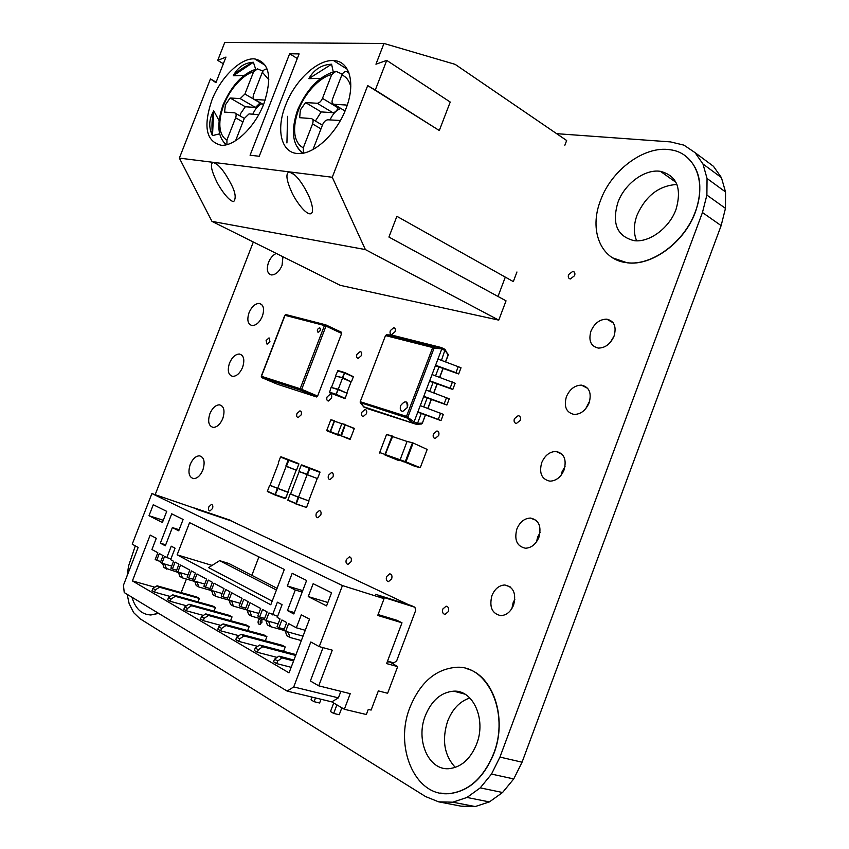 <?xml version="1.0" encoding="UTF-8"?>
<svg xmlns="http://www.w3.org/2000/svg" width="849" height="849" viewBox="0 0 849 849"><rect width="100%" height="100%" fill="white"/><g stroke="black" fill="none" stroke-linecap="round" stroke-linejoin="round"><path stroke-width="1.27" d="M476.597 744.149C486.498 719.411 473.116 689.834 453.78 691.16C441.162 692.19 431.685 700.351 425.349 715.633C415.522 739.691 428.214 770.202 448.59 768.706C460.933 767.538 470.272 759.356 476.597 744.149M469.847 697.995C459.882 701.263 452.485 708.979 447.646 721.141C441.682 739.893 444.229 755.323 455.297 767.432M466.377 668.619C492.823 674.753 507.861 717.989 493.821 753.679C483.527 778.406 468.383 791.767 448.399 793.741L440.122 793.093M410.056 707.121C394.085 745.974 414.397 796.213 448.208 793.698C468.192 791.724 483.336 778.363 493.63 753.636C509.803 712.969 487.634 665.192 456.624 667.282C435.908 668.895 420.393 682.171 410.056 707.121M158.667 613.392L150.782 615.005L146.601 614.443M131.945 597.218C135.352 608.574 141.581 614.485 150.613 614.952L158.551 613.318M676.048 209.332C682.034 188.266 676.823 175.594 660.426 171.339C644.752 168.792 624.524 183.893 617.902 202.476C611.694 223.574 617.064 236.287 633.98 240.628C649.167 242.878 669.394 228.094 676.048 209.332M676.95 184.488C659.089 185.528 645.781 195.748 637.037 215.168C633.598 224.709 633.471 233.252 636.654 240.787M685.398 155.919C700.245 168.198 703.619 186.801 695.522 211.709C684.655 242.379 651.692 266.321 627.178 262.797L612.649 257.873M600.53 200.428C588.781 230.153 600.657 260.272 627.008 262.691C651.523 266.225 684.496 242.273 695.363 211.603C707.1 181.421 694.482 152.533 670.105 149.753C644.274 145.455 611.312 170.235 600.53 200.428M332.978 476.947C333.689 474.432 333.211 472.957 331.545 472.532L328.521 475.207C327.799 477.722 328.276 479.197 329.943 479.621L332.978 476.947M391.654 578.869C392.418 575.972 391.782 574.295 389.765 573.818L386.603 576.556C385.849 579.442 386.475 581.13 388.502 581.607L391.654 578.869M366.418 413.771C367.118 411.341 366.651 409.918 365.028 409.505L361.812 412.274C361.112 414.705 361.578 416.127 363.213 416.541L366.418 413.771M438.646 435.548C439.368 432.948 438.806 431.409 436.948 430.963L433.457 433.871C432.735 436.482 433.298 438.01 435.166 438.466L438.646 435.548M301.119 414.928C301.798 412.603 301.406 411.256 299.93 410.863L296.98 413.495C296.301 415.808 296.694 417.167 298.169 417.559L301.119 414.928M351.051 561.688C351.794 558.929 351.231 557.315 349.363 556.859L346.339 559.523C345.585 562.293 346.159 563.895 348.026 564.352L351.051 561.688M361.419 355.604C362.099 353.311 361.685 351.974 360.178 351.571L356.941 354.362C356.262 356.654 356.686 357.991 358.193 358.395L361.419 355.604M320.752 515.12C321.484 512.531 320.996 511.024 319.288 510.599L316.337 513.221C315.616 515.81 316.104 517.317 317.802 517.752L320.752 515.12M574.614 275.67C575.314 273.229 574.731 271.776 572.873 271.309L568.575 274.609C567.875 277.05 568.459 278.504 570.326 278.971L574.614 275.67M212.494 508.562C213.184 506.195 212.823 504.815 211.412 504.433L208.833 506.853C208.143 509.209 208.504 510.589 209.915 510.981L212.494 508.562M269.929 341.616L268.974 337.913L266.108 340.513L267.064 344.216L269.929 341.616M331.407 398.33C332.097 395.995 331.683 394.636 330.165 394.233L327.088 396.939C326.398 399.274 326.812 400.632 328.33 401.036L331.407 398.33M395.061 331.726C395.73 329.433 395.294 328.085 393.756 327.682L390.36 330.558C389.68 332.85 390.116 334.198 391.665 334.602L395.061 331.726M520.225 420.393C520.957 417.687 520.299 416.084 518.251 415.607L514.388 418.695C513.656 421.401 514.314 423.004 516.372 423.481L520.225 420.393M448.378 611.567C449.153 608.468 448.41 606.674 446.149 606.175L442.828 608.998C442.042 612.087 442.785 613.891 445.056 614.389L448.378 611.567M202.879 469.975C205.288 461.856 204.131 457.133 199.398 455.817C195.673 456.04 192.617 458.927 190.208 464.477C187.778 472.575 188.945 477.308 193.71 478.656C197.414 478.412 200.47 475.525 202.879 469.975M276.275 253.437C272.954 254.987 270.364 258.011 268.486 262.511C266.257 269.568 267.276 273.718 271.521 274.949C275.755 274.8 279.268 271.606 282.059 265.397L282.94 256.759M262.373 316.252C264.633 308.93 263.593 304.642 259.242 303.401C255.114 303.581 251.707 306.68 249.033 312.719C246.751 320.031 247.802 324.318 252.185 325.57C256.292 325.4 259.688 322.291 262.373 316.252M242.623 367.299C244.926 359.711 243.843 355.285 239.365 354.022C235.364 354.213 232.074 357.249 229.495 363.107C227.171 370.684 228.264 375.109 232.775 376.394C236.754 376.203 240.034 373.167 242.623 367.299M222.788 418.536C225.144 410.693 224.03 406.119 219.413 404.824C215.561 405.037 212.377 407.998 209.894 413.696C207.506 421.529 208.642 426.102 213.29 427.418C217.121 427.206 220.294 424.245 222.788 418.536M513.624 605.019C516.436 593.525 513.486 586.85 504.784 584.993C499.074 585.322 494.787 588.856 491.932 595.595C489.077 607.056 492.049 613.742 500.857 615.642C506.513 615.281 510.769 611.736 513.624 605.019M514.876 599.224L513.114 602.779L511.894 608.553M614.071 336.066C616.661 326.578 614.23 320.943 606.759 319.16C599.776 319.235 594.502 323.225 590.946 331.152C588.325 340.64 590.787 346.286 598.343 348.09C605.263 347.994 610.516 343.983 614.071 336.066M614.114 335.981L610.442 342.232M589.153 402.797C591.795 392.832 589.217 386.942 581.416 385.138C574.752 385.287 569.743 389.16 566.379 396.77C563.694 406.735 566.294 412.625 574.189 414.45C580.801 414.28 585.789 410.396 589.153 402.797M589.747 400.93L585.736 408.687M564.107 469.868C566.803 459.405 564.097 453.26 555.978 451.445C549.632 451.657 544.867 455.414 541.683 462.716C538.935 473.169 541.673 479.314 549.897 481.16C556.18 480.927 560.913 477.159 564.107 469.868M565.041 466.483L562.059 471.768L561.125 475.207M538.924 537.268C541.683 526.295 538.85 519.896 530.423 518.06C524.406 518.336 519.885 521.976 516.871 528.991C514.069 539.943 516.924 546.353 525.446 548.221C531.421 547.923 535.91 544.273 538.924 537.268M540.06 532.578L537.65 537.12L536.526 541.821M127.085 575.877L128.57 565.986L135.288 545.875M155.176 494.659L253.331 241.997M556.647 133.675L670.498 141.9L683.944 145.137L695.055 152.64L702.972 164.006L707.047 178.481L706.888 195.068L702.452 212.526L499.944 757.085L491.507 774.076L480.237 787.872L466.982 797.455L452.761 802.188L438.636 801.838L425.593 796.574L139.989 618.73L133.633 612.617L129.122 603.586L127.159 594.332M452.761 802.188L475.207 806.55L461.092 806.168L438.636 801.838M475.207 806.55L489.385 801.923L466.982 797.455M489.385 801.923L502.566 792.499L480.237 787.872M502.566 792.499L513.741 778.936L491.507 774.076M513.741 778.936L522.061 762.2L499.944 757.085M522.061 762.2L721.141 225.601L702.452 212.526M721.141 225.601L725.471 208.366L706.888 195.068M725.471 208.366L725.545 191.97L707.047 178.481M725.545 191.97L721.417 177.611L702.972 164.006M721.417 177.611L713.457 166.308L695.055 152.64M346.827 392.949L351.072 381.88L342.529 378.102L338.263 389.235L331.099 387.409L337.775 389.489L336.193 394.552L338.252 389.224L347.071 393.246L338.401 389.723M351.072 381.88L342.985 377.741L335.833 376.086L331.598 387.155M342.593 377.847L335.833 376.086M342.985 377.741L344.545 372.732L342.359 377.508M351.528 381.519L353.311 376.871L344.779 373.072M351.465 381.774L353.311 376.871M336.586 394.445L345.108 398.393L347.071 393.246M335.673 375.502L337.955 370.557L344.662 372.541L353.417 376.68M344.153 372.828L337.446 370.854M345.172 398.149L346.965 393.448M336.193 394.552L344.705 398.499L329.465 392.694L331.099 387.409M329.306 392.1L335.96 394.212M329.465 392.694L336.13 394.806M337.987 434.699L350.276 438.986L354.351 428.395L350.213 439.23L337.891 434.561M341.797 423.715L334.474 421.221L330.516 431.568M337.944 434.635L330.463 431.6L334.464 421.168L335.196 421.465M341.171 435.558L337.817 434.115L341.914 423.492L354.351 428.395M349.809 439.336L341.107 435.802M339.197 435.197L330.463 431.6M334.464 421.168L341.33 423.555M330.144 431.685L334.273 420.892M341.807 423.693L345.447 424.447M340.937 435.208L344.927 424.755M345.341 424.659L341.574 435.452M329.911 431.334L326.769 430.496L330.081 431.918M326.992 430.836L338.762 435.441M333.869 420.987L330.887 419.735L334.389 420.679M330.781 419.937L326.823 430.252M354.245 428.596L345.575 424.999M399.614 460.37L385.34 454.586L392.249 436.471L407.064 441.469M407.074 441.438L412.816 442.86L427.174 449.429L420.266 467.703L414.545 466.197L400.028 460.031L407.074 441.438L412.816 442.86L427.174 449.429L420.266 467.703L405.981 461.877L412.964 443.454L412.285 443.199L405.291 461.612L385.361 454.565L403.912 461.877M399.518 460.593L384.873 454.937L392.588 436.588M392.238 436.439L398.627 438.625M384.947 454.682L392.015 436.11M400.282 460.402L405.461 462.238L405.291 461.612L420.255 467.682M399.094 460.699L384.873 454.937M391.591 436.216L386.55 434.518L392.121 435.887M386.55 434.518L379.683 452.538L384.703 454.321M379.683 452.538L379.853 453.154M226.927 144.606L226.938 139.989C220.4 136.763 216.41 125.1 223.818 104.798C231.448 85.346 246.178 73.173 253.543 71.932L257.459 68.875L262.935 71.104M226.938 139.989L235.608 117.809C236.563 114.912 236.224 113.257 234.611 112.843L224.571 112.089L225.378 104.905L230.09 97.996L240.171 98.601L255.453 107.441L260.261 102.718M239.906 115.846L240.607 113.586L245.308 106.751L255.453 107.441L240.171 98.601M261.927 103.684C258.138 105.467 255.103 108.969 252.811 114.201M258.743 114.636L249.022 113.915L244.268 118.499L235.597 140.701M267.265 69.3C265.312 68.695 263.678 69.671 262.341 72.229L268.878 79.848M262.341 72.229L253.639 94.515C252.684 97.423 253.034 99.089 254.711 99.482L265.196 100.118M260.176 102.92L244.905 94.027L253.543 71.932M244.905 94.027L240.193 98.611M245.308 106.751L230.09 97.996M303.401 153.096L303.316 147.758C295.685 144.224 290.719 131.637 298.561 109.85C306.68 88.975 323.236 75.922 331.694 74.606L335.907 71.327L342.253 74.128M303.316 147.758L312.559 123.922C313.568 120.802 313.122 119.009 311.243 118.552L299.676 117.693L300.355 109.967L305.555 102.559L317.176 103.26L332.872 112.705C335.005 112.514 336.756 110.901 338.146 107.865L338.475 107.016M315.414 121.014L321.166 111.909L332.85 112.694L317.176 103.26M340.873 108.47C336.31 110.126 332.702 113.957 330.038 119.953M340.407 120.494L327.905 119.794C325.74 120.006 323.968 121.64 322.578 124.718L313.016 149.498M348.833 72.547L347.464 71.995C345.32 70.976 343.452 71.963 341.86 74.956C346.35 76.835 349.321 80.751 350.796 86.715M315.032 148.342L313.249 148.766M341.86 74.956L332.575 98.919C331.566 102.05 332.033 103.843 333.975 104.278L346.212 105.021L346.636 106.868M338.146 107.865L322.482 98.357L331.694 74.606M322.482 98.357C321.081 101.424 319.32 103.058 317.197 103.26M321.166 111.909L305.555 102.559M320.784 78.341L308.845 78.66C314.088 69.469 321.665 64.662 331.588 64.216L333.264 71.91M345.872 108.905C355.986 83.648 349.692 60.841 333.572 60.597C317.367 59.303 294.805 80.655 285.646 105.053C275.649 129.791 281.252 153.361 298.243 153.531C313.822 154.698 336.586 133.781 345.872 108.905M216.442 181.102C211.114 169.906 210.043 163.655 213.205 162.371L213.566 162.392C218.543 164.25 224.232 171.169 230.631 183.14C235.364 191.916 236.393 198.061 233.708 201.563C228.583 201.372 219.106 186.982 216.442 181.102M291.6 191.885C286.293 179.956 285.508 173.292 289.265 171.901L289.711 171.923C295.378 173.971 301.459 181.41 307.985 194.23C311.095 200.332 315.223 213.364 310.172 213.852C304.229 213.672 294.242 198.178 291.6 191.885M255.708 69.268L253.384 62.264C244.926 66.169 238.208 70.669 233.263 75.741L244.045 75.465M263.901 103.663C272.508 77.089 269.398 62.157 254.573 58.878C240.585 57.721 220.432 77.63 211.815 100.341C202.996 126.756 206.18 141.73 221.356 145.275C234.844 146.336 255.167 126.809 263.901 103.663M505.314 277.114L497.992 296.46M219.021 120.484L213.736 110.848C211.921 117.915 211.507 126.172 212.483 135.607L219.668 133.824M216.124 82.173L210.456 78.893L179.362 158.105L211.963 221.366L340.216 285.328L498.756 320.126L506.036 300.843L388.927 237.051L396.886 216.315L513.316 281.603L516.945 271.988M367.691 85.6L439.304 130.523L450.225 102.039L386.73 60.396L375.29 90.036L367.691 85.6L332.267 177.261L365.388 249.585L211.963 221.366M564.85 145.275L566.654 140.51L455.138 64.354L383.971 43.458L375.948 64.206L386.73 60.396M289.636 53.752L299.103 53.911L259.242 156.269L250.073 155.229L289.636 53.752L297.309 58.528M210.456 78.893L215.933 82.671L225.972 57.074L217.715 60.396L223.361 63.739M217.715 60.396L224.762 42.45L383.971 43.458M439.304 130.523L375.29 90.036M179.362 158.105L332.267 177.261M498.756 320.126L365.388 249.585M286.93 142.961L287.556 116.324M253.384 62.264C244.491 62.752 237.784 67.251 233.263 75.741L253.384 62.264M308.845 78.66L331.588 64.216M213.736 110.848C208.886 119.2 208.472 127.456 212.483 135.607L213.736 110.848M261.885 619.08L261.917 622.359L259.645 624.471C258.16 624.1 257.735 622.741 258.372 620.386L259.847 618.507M260.325 624.302L260.219 620.906L261.683 619.027M378.866 596.178L384.077 598.662L342.444 585.566L151.897 493.566L230.037 520.395L408.624 604.721M231.119 520.904L196.936 509.411M194.474 508.243L197.021 509.198M151.897 493.566L132.221 544.188L138.132 547.425L123.455 585.216L124.23 592.56L287.111 691.086L293.722 686.937L310.819 641.993L319.235 646.609L342.444 585.566M287.429 610.569L293.828 613.965L306.616 580.461L292.173 573.319L287.333 585.959L295.282 590.002L287.429 610.569L294.359 612.575M222.13 593.525L211.305 590.405L214.075 583.21L224.03 588.601L221.228 595.871L222.926 596.805L225.728 589.524L230.005 591.838L227.192 599.15L228.912 600.094L231.735 592.772L242.039 598.354L239.195 605.761L240.957 606.727L243.801 599.309L248.226 601.718L245.372 609.158L247.155 610.144L250.02 602.684L260.696 608.468L257.809 616.003L259.635 617.011L262.521 609.455L267.117 611.949L264.209 619.526L266.055 620.545L268.963 612.946L277.623 616.332M305.269 630.287L296.343 627.782L288.607 623.591L285.657 631.338L283.746 630.276L286.697 622.55L281.932 619.972L278.992 627.666L277.103 626.626L280.032 618.942L277.209 617.414L282.08 604.658L277.379 602.185L272.529 614.878M296.343 627.782L301.299 614.803L309.514 619.133L289.042 672.864L132.402 580.907L150.188 535.082L156.28 538.298L151.929 549.536L157.829 552.731L155.197 559.523L156.683 560.34L159.315 553.537L163.061 555.564L160.419 562.388L161.915 563.216L164.568 556.382L166.828 557.602L171.243 546.194L175.064 548.199L170.628 559.661L173.557 561.253L170.893 568.161L172.421 569L175.096 562.091L178.969 564.182L176.284 571.122L177.834 571.982L180.519 565.02L189.815 570.061L187.109 577.087L188.69 577.957L191.407 570.921L195.408 573.086L192.681 580.154L194.283 581.034L197.01 573.966L206.636 579.177L203.877 586.319L205.522 587.221L208.27 580.069L212.409 582.308L209.639 589.493L211.305 590.405M326.578 605.889L331.566 592.782L313.164 583.688L308.251 596.582L326.578 605.889M177.133 554.832L189.571 522.655L284.309 569.435L270.789 604.775L177.133 554.832L212.08 565.413M166.722 511.363L162.403 522.528L149 515.725L153.276 504.72L166.722 511.363M160.344 543.158L171.71 513.825L183.119 519.461L178.725 530.816L172.379 527.59L165.332 545.801L160.344 543.158L165.714 544.803M384.077 598.662L377.731 615.451L401.991 622.795L386.603 663.589L397.672 666.614L387.632 693.272L378.346 690.895L371.109 710.082L368.286 709.393L366.344 714.518L344.344 709.276L350.234 693.686L318.725 685.833L332.267 650.164L319.235 646.609M375.513 594.279L411.415 605.602L414.885 607.237L415.734 610.314L396.674 660.862L393.904 662.878L387.526 661.127M258.913 556.902L251.845 575.325M397.672 666.614L389.277 661.604M194.559 508.02L230.97 520.469M302.18 592.082L295.282 590.002M186.409 579.05L181.177 592.602M154.815 587.2L132.402 580.907M276.678 663.61L277.655 661.031L274.514 659.206L273.537 661.764L276.678 663.61L291.165 667.314M257.332 652.287L258.298 649.761L255.262 647.999L254.307 650.514L257.332 652.287L277.103 657.423M238.675 641.366L239.63 638.894L236.701 637.185L235.757 639.658L238.675 641.366L257.672 646.365M220.666 630.828L221.6 628.398L218.777 626.753L217.843 629.173L220.666 630.828L238.93 635.699M203.272 620.651L204.195 618.263L201.468 616.671L200.544 619.059L203.272 620.651L220.846 625.395M186.472 610.813L187.374 608.468L184.732 606.929L183.83 609.274L186.472 610.813L203.378 615.429M170.214 601.304L171.105 598.991L168.558 597.505L167.667 599.808L170.214 601.304L186.504 605.793M154.497 592.103L155.378 589.832L152.905 588.399L152.024 590.66L154.497 592.103L170.193 596.476M327.873 602.493L308.251 596.582M277.082 588.325L228.869 563.503L219.604 560.658L208.567 567.62L272.168 601.156M149 515.725L163.273 520.278M287.111 691.086L331.8 701.868L344.344 709.276M387.346 661.604L389.097 662.082M401.991 622.795L396.78 620.237L378.06 614.559M323.034 647.638L310.373 680.962L318.725 685.833M340.863 691.351L338.39 697.867L331.8 701.868M378.962 595.913L414.885 607.237M172.379 527.59L179.139 529.734M287.333 585.959L302.732 590.639M199.366 598.449L196.841 597.017L157.065 585.799L159.538 587.232L199.366 598.449L198.029 601.92M215.434 607.523L212.823 606.059L172.761 594.852L175.319 596.327L215.434 607.523L214.044 611.153M232.032 616.905L229.336 615.387L188.977 604.212L191.619 605.74L232.032 616.905L230.578 620.693M249.171 626.594L246.39 625.023L205.755 613.891L208.483 615.472L249.171 626.594L247.653 630.552M266.904 636.612L264.028 634.988L223.107 623.898L225.94 625.533L266.904 636.612L265.323 640.762M285.243 646.98L282.271 645.304L241.074 634.267L244.003 635.965L285.243 646.98L283.587 651.332M277.655 661.031L282.123 657.954L293.584 660.936M274.514 659.206L278.971 656.139L293.934 660.044M258.298 649.761L262.723 646.758L295.675 655.46M255.262 647.999L259.677 645.007L296.004 654.611M239.63 638.894L244.003 635.965M236.701 637.185L241.074 634.267M221.6 628.398L225.94 625.533M218.777 626.753L223.107 623.898M204.195 618.263L208.483 615.472M201.468 616.671L205.755 613.891M187.374 608.468L191.619 605.74M184.732 606.929L188.977 604.212M171.105 598.991L175.319 596.327M168.558 597.505L172.761 594.852M155.378 589.832L159.538 587.232M152.905 588.399L157.065 585.799M271.595 600.986L272.455 600.423M219.604 560.658L276.434 590.023M293.722 686.937L338.39 697.867M341.839 707.801L339.218 714.731L333.657 713.425L336.894 704.882M333.71 702.993L330.484 711.526L333.657 713.425M321.028 699.268L319.606 703.004L314.088 701.688L315.51 697.942M312.061 697.103L311.021 699.852L314.088 701.688M278.971 656.139L282.123 657.954M259.677 645.007L262.723 646.758M285.657 631.338L303.029 636.145M160.748 561.539L156.683 560.34M178.492 572.587L164.059 567.716L162.573 563.407M162.541 563.492L165.035 564.861L165.29 564.214M166.553 569.095L165.035 564.861M278.992 627.666L284.192 629.109M301.353 640.571L289.944 637.45L286.771 635.689L285.296 631.136M285.954 631.423L288.437 632.781L288.671 632.165M289.944 637.45L288.437 632.781M171.689 566.103L161.915 563.216M166.828 557.602L170.946 558.844M266.055 620.545L278.132 623.919M176.624 570.231L172.421 569M194.782 581.48L182.439 577.893L179.861 576.46L178.364 572.13M178.343 572.184L180.922 573.606L181.166 572.958M182.439 577.893L180.922 573.606M259.635 617.011L264.644 618.412M283.874 630.361L270.417 626.626L267.361 624.938L265.875 620.449M266.353 620.63L268.9 622.03L269.144 621.404M270.417 626.626L268.9 622.03M187.937 574.943L177.834 571.982M247.155 610.144L258.796 613.434M193.041 579.22L188.69 577.957M211.624 590.66L198.857 586.988L196.193 585.513L194.676 581.151M194.665 581.172L197.329 582.637L197.584 581.99M198.857 586.988L197.329 582.637M240.957 606.727L245.786 608.096M264.952 619.94L251.58 616.194L248.63 614.559L247.144 610.134M247.452 610.229L250.062 611.662L250.306 611.025M251.58 616.194L250.062 611.662M204.747 584.08L194.283 581.034M228.912 600.094L240.14 603.299M210.021 588.516L205.522 587.221M229.05 600.169L215.826 596.391L213.078 594.862L211.56 590.48M211.592 590.49L214.309 591.986L214.553 591.339M215.826 596.391L214.309 591.986M222.926 596.805L227.585 598.142M246.677 609.879L233.39 606.122L230.546 604.541L229.039 600.137M229.209 600.179L231.873 601.654L232.117 601.018M233.39 606.122L231.873 601.654M287.79 492.07L296.195 470.144L286.113 466.366L277.644 488.419L288.098 492.187L269.642 485.32L288.044 492.409L285.264 498.65L275.108 495.041L277.835 488.748M286.166 466.133L296.195 470.144M278.483 463.331L270.067 485.225L277.644 488.419M286.559 466.027L288.756 460.307L298.827 464.116L296.641 469.815M285.943 465.793L288.14 460.062L288.756 460.307M298.827 464.116L296.588 470.038M288.533 459.967L298.944 463.915M288.14 460.062L280.499 457.07L278.313 462.758M288.649 459.755L280.499 457.07M281.008 456.762L298.721 463.575M275.108 495.041L267.318 491.465L269.642 485.32M277.22 488.515L275.15 494.818M267.371 491.242L274.927 494.479M275.543 494.712L285.71 498.331L287.981 492.399M308.696 500.868L317.25 478.507L307.105 474.708L298.487 497.196L309.004 500.984L290.178 493.98L298.455 497.196L290.613 493.885L299.166 471.556L317.25 478.507M307.561 474.379L309.8 468.531L319.924 472.373L317.706 478.178M307.158 474.474L309.163 468.287L309.8 468.531M306.924 474.135L299.166 471.556M319.924 472.373L317.643 478.412M298.052 497.302L295.951 503.722L306.531 507.479L309.004 500.984L298.455 497.196M309.567 468.181L320.041 472.161M309.163 468.287L301.225 465.178L298.997 470.983M309.683 467.969L301.225 465.178M301.735 464.87L319.808 471.811M295.951 503.722L287.811 500.241L290.178 493.98M296.354 503.627L298.678 497.546M287.864 500.019L295.728 503.383M306.585 507.256L308.898 501.207M306.531 507.479L295.898 503.956M319.84 327.916C320.901 329.762 320.36 331.206 318.195 332.235L317.876 332.15M319.68 327.863C320.933 329.603 320.434 331.057 318.184 332.224L318.014 332.192C316.762 330.441 317.261 328.988 319.511 327.831L319.68 327.863M261.269 376.245L300.153 388.736L324.456 325.517L285.02 315.329L261.471 376.287L261.906 377.688L277.623 384.321L316.613 396.961L317.611 396.08L341.648 333.445L341.351 332.182L325.857 324.902M406.066 401.864C407.764 402.893 408.178 404.793 407.308 407.573L402.766 411.425L401.927 411.234M407.287 407.562L402.744 411.425C400.41 410.852 399.72 408.878 400.675 405.525C405.206 400.059 407.403 400.749 407.287 407.562M425.381 414.79L422.346 423.227L421.104 424.033M421.359 413.283L417.538 423.354L422.218 423.12L421.412 424.012L416.35 424.288M363.457 406.586L367.362 408.613L416.254 424.277L417.549 423.396M445.322 349.926L448.113 354.882L445.534 361.685M445.12 349.47L441.522 360.167M439.029 366.747L435.633 375.704M433.149 382.241L429.721 391.251M427.259 397.757L423.81 406.82M391.4 334.973L441.374 347.549L441.777 348.95L414.089 421.847L417.538 423.354L416.403 424.309L412.794 422.781L414.089 421.847L412.794 422.77L406.703 417.804L360.22 402.585M363.563 406.713L416.254 424.277M441.576 347.644L444.749 349.204L445.152 350.605L441.745 348.897L434.115 348.048L407.945 416.901L406.703 417.804L406.512 416.371L414.036 421.868M360.209 401.757L385.488 335.599L386.475 334.824L433.733 346.689L434.115 348.048L432.682 347.538L433.733 346.689L441.363 347.549L441.745 348.897M385.488 335.599L360.22 401.736L363.903 407.117L360.687 403.19L360.485 401.81L406.512 416.371L432.682 347.538L385.775 335.642L386.804 334.835L391.506 334.984M418.079 412.264L440.992 420.605L443.358 414.376L420.255 405.62M440.631 413.155L438.264 419.395L440.992 420.605M417.888 411.839L438.264 419.395M429.827 381.297L452.782 389.479L455.138 383.27L432.045 374.558M452.443 381.997L450.087 388.216L452.782 389.479M429.69 380.755L450.087 388.216M423.959 396.77L446.892 405.037L449.248 398.807L426.156 390.073M446.542 397.565L444.176 403.795L446.892 405.037M423.789 396.292L444.176 403.795M435.696 365.845L458.672 373.953L461.018 367.744L437.935 359.053M458.333 366.439L455.977 372.658L458.672 373.953M435.579 365.25L455.977 372.658M225.749 144.882L222.173 139.894M235.608 117.809L242.92 121.948M263.53 104.618L254.711 99.482M244.332 118.361L235.714 113.469M302.053 153.329L296.534 145.848M312.559 123.922L320.964 128.857M345.034 110.996L333.975 104.278M322.408 125.153L312.634 119.38M324.456 325.517L325.708 324.827L325.995 326.101L324.456 325.517M325.454 324.764L286.24 314.661L284.808 315.297L261.269 376.234L261.683 377.55L300.355 390.041L300.153 388.736L301.692 389.32L325.995 326.101L341.648 333.445M261.768 377.614L300.578 390.19L301.692 389.32L317.611 396.08M316.497 396.939L300.695 390.211L316.613 396.961M445.683 361.748L448.23 355.02L445.184 350.584M443.051 368.233L439.633 377.221M437.171 383.727L433.733 392.769M431.281 399.253L427.822 408.348M464.912 694.142L453.78 691.16M676.006 182.376L660.426 171.339M332.49 472.893L331.545 472.532M390.869 574.189L389.765 573.818M366.036 409.94L365.028 409.505M438.18 431.504L436.948 430.963M300.769 411.203L299.93 410.863M350.35 557.188L349.363 556.859M361.143 352.017L360.178 351.571M320.2 510.918L319.288 510.599M574.455 272.242L572.873 271.309M212.07 504.656L211.412 504.433M269.717 338.242L268.974 337.913M331.078 394.626L330.165 394.233M394.796 328.192L393.756 327.682M519.768 416.318L518.251 415.607M447.423 606.579L446.149 606.175M201.68 456.645L199.398 455.817M261.768 304.579L259.242 303.401M241.827 355.084L239.365 354.022M221.801 405.769L219.413 404.824M510.164 586.871L504.784 584.993M613.19 322.832L606.759 319.16M587.741 388.386L581.416 385.138M562.07 454.226L555.978 451.445M536.207 520.384L530.423 518.06M226.396 144.744C217.609 137.347 216.495 124.071 223.043 104.894C231.618 85.505 242.581 73.608 255.942 69.204M302.923 153.191C292.406 145.243 290.634 130.842 297.596 109.967C306.85 89.092 319.065 76.314 334.241 71.666M347.358 69.342L333.572 60.597M217.567 164.695L213.205 162.371M294.805 174.958L289.265 171.901M265.472 65.479L254.573 58.878M285.922 314.597L284.808 315.297M422.356 423.205L425.529 414.843M427.97 408.401L431.419 399.306M433.881 392.832L437.309 383.79M439.782 377.285L443.199 368.296M448.24 354.978L448.261 354.288"/></g></svg>
